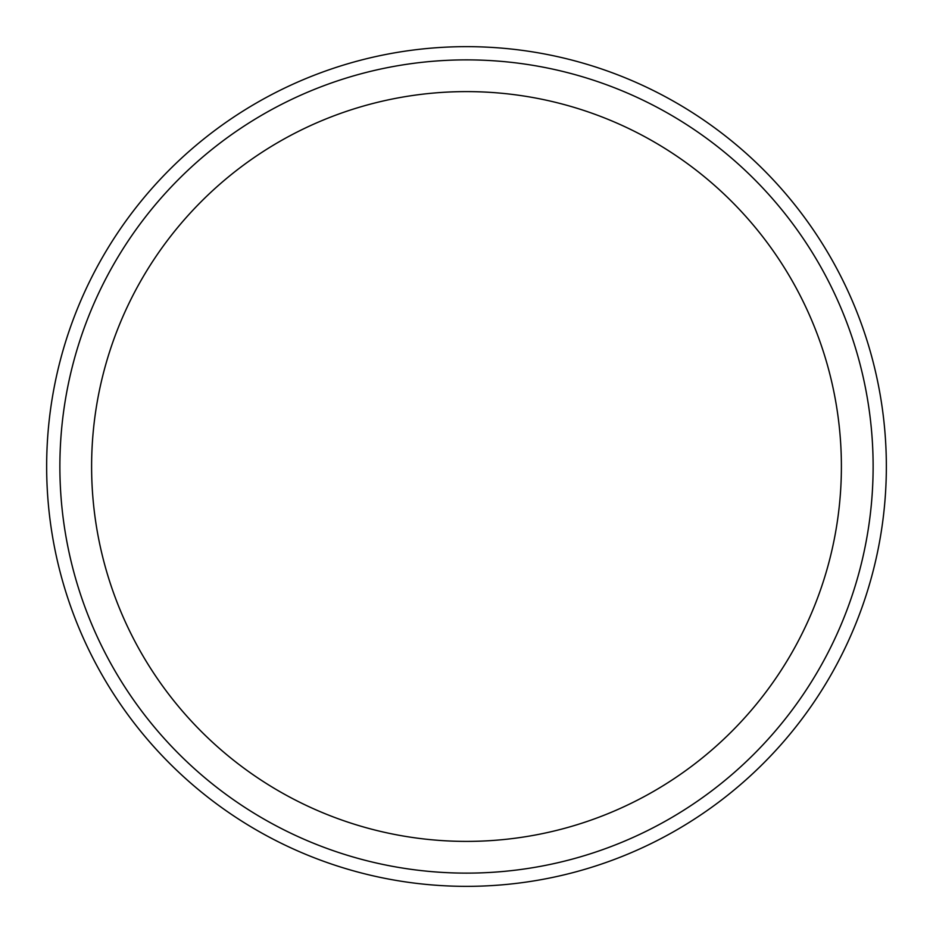 <?xml version="1.0" encoding="UTF-8"?>
<svg xmlns="http://www.w3.org/2000/svg" width="933" height="933" viewBox="0 0 933 933"><rect width="100%" height="100%" fill="white"/><g stroke="black" fill="none" stroke-linecap="round" stroke-linejoin="round"><path stroke-width="1.4" d="M466.5 841.391A374.891 374.891 0 0 0 841.391 466.5A374.891 374.891 0 0 0 466.5 91.609A374.891 374.891 0 0 0 91.609 466.5A374.891 374.891 0 0 0 466.5 841.391M466.5 873.125A406.625 406.625 0 0 0 873.125 466.5A406.625 406.625 0 0 0 466.5 59.875A406.625 406.625 0 0 0 59.875 466.5A406.625 406.625 0 0 0 466.5 873.125M886.35 466.5A419.85 419.85 0 0 0 466.5 46.65A419.85 419.85 0 0 0 46.65 466.5A419.85 419.85 0 0 0 466.5 886.35A419.85 419.85 0 0 0 886.35 466.5"/></g></svg>
